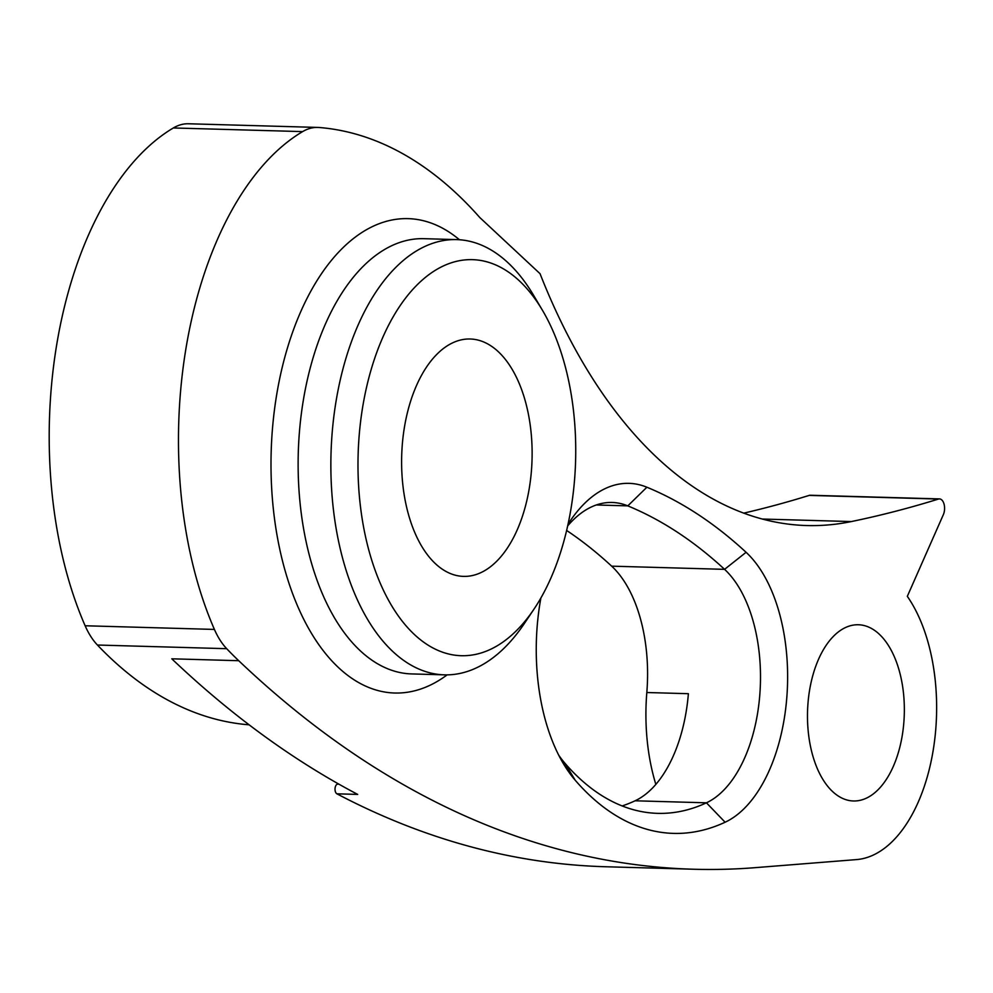 <?xml version="1.0" encoding="UTF-8"?>
<svg xmlns="http://www.w3.org/2000/svg" width="993" height="993" viewBox="0 0 993 993"><rect width="100%" height="100%" fill="white"/><g stroke="black" fill="none" stroke-linecap="round" stroke-linejoin="round"><path stroke-width="1.49" d="M417.519 284.482A198.116 108.771 91.6 0 0 369.818 553.746A198.116 108.771 91.6 0 0 516.199 630.903A198.116 108.771 91.6 0 0 534.06 609.032A198.116 108.771 91.6 0 0 542.513 310.387A198.116 108.771 91.6 0 0 417.519 284.482M534.06 609.032L524.341 623.53A217.703 119.52 -88.4 0 1 504.717 647.573A217.703 119.52 -88.4 0 1 444.343 674.843A217.703 119.52 -88.4 0 1 333.474 510.104A217.703 119.52 -88.4 0 1 396.281 266.894A217.703 119.52 -88.4 0 1 456.656 239.611A217.703 119.52 -88.4 0 1 533.626 295.368L542.513 310.387M568.008 524.304A160.605 88.178 -88.4 0 1 570.032 521.213A160.605 88.178 -88.4 0 1 584.505 503.476A160.605 88.178 -88.4 0 1 646.89 487.228A803.052 440.892 -88.4 0 1 746.091 552.294A144.941 79.577 -88.4 0 1 786.841 697.136A144.941 79.577 -88.4 0 1 725.113 822.229A352.565 193.561 -88.4 0 1 575.195 780.213A160.605 88.178 -88.4 0 1 563.18 763.307A160.605 88.178 -88.4 0 1 540.887 597.997M558.749 755.239A141.018 77.429 91.6 0 0 564.843 763.133A332.978 182.811 91.6 0 0 657.639 813.354A332.978 182.811 91.6 0 0 706.433 802.816A125.354 68.827 91.6 0 0 759.819 694.616A125.354 68.827 91.6 0 0 724.58 569.349A783.465 430.143 91.6 0 0 627.799 505.871A141.018 77.429 91.6 0 0 612.122 502.47A141.018 77.429 91.6 0 0 573.011 520.146A141.018 77.429 91.6 0 0 567.648 525.942M496.438 561.504A118.738 65.19 91.6 0 0 530.696 428.852A118.738 65.19 91.6 0 0 470.223 338.998A118.738 65.19 91.6 0 0 437.292 353.88A118.738 65.19 91.6 0 0 403.034 486.533A118.738 65.19 91.6 0 0 463.508 576.387A118.738 65.19 91.6 0 0 496.438 561.504M877.862 789.931A88.141 48.396 91.6 0 0 903.295 691.463A88.141 48.396 91.6 0 0 858.411 624.758A88.141 48.396 91.6 0 0 833.959 635.805A88.141 48.396 91.6 0 0 808.538 734.274A88.141 48.396 91.6 0 0 853.421 800.979A88.141 48.396 91.6 0 0 877.862 789.931M892.496 841.307A146.902 80.656 91.6 0 0 907.317 596.346L943.35 514.659A9.793 5.375 91.6 0 0 944.132 504.432A9.793 5.375 91.6 0 0 939.477 498.908A9.793 5.375 91.6 0 0 938.484 499.045A2822.491 1549.614 -88.4 0 1 851.361 521.561A630.754 346.296 -88.4 0 1 806.676 525.545A630.754 346.296 -88.4 0 1 540.043 273.696L479.756 217.492A620.898 340.884 91.6 0 0 319.051 127.489A83.35 45.765 91.6 0 0 317.76 127.427A83.35 45.765 91.6 0 0 302.617 131.61A313.391 172.062 91.6 0 0 214.414 629.425A83.35 45.765 91.6 0 0 226.702 648.69A620.898 340.884 91.6 0 0 238.717 660.705A1896.704 1041.334 91.6 0 0 693.548 869.235A1896.704 1041.334 91.6 0 0 755.375 867.646L856.549 859.59A146.902 80.656 91.6 0 0 892.496 841.307M693.548 869.235L605.829 866.752A1896.704 1041.334 -88.4 0 1 336.912 793.817A4.977 2.731 -88.4 0 1 335.026 789.609A4.977 2.731 -88.4 0 1 336.515 784.693A4.977 2.731 -88.4 0 1 337.397 784.135A335.423 184.152 91.6 0 0 338.34 783.849M336.912 793.817L357.691 794.412A1896.704 1041.334 -88.4 0 1 171.789 658.806L238.717 660.705M622.152 805.944A332.978 182.811 91.6 0 0 635.086 800.792A125.354 68.827 91.6 0 0 688.385 693.697L646.815 692.518A125.354 68.827 91.6 0 0 611.663 566.159A783.465 430.143 91.6 0 0 566.618 530.448M317.76 127.427L188.484 123.765A83.35 45.765 91.6 0 0 173.341 127.96A313.391 172.062 91.6 0 0 85.137 625.764A83.35 45.765 91.6 0 0 97.426 645.028A620.898 340.884 91.6 0 0 249.119 724.816M938.484 499.045L809.208 495.395A2822.491 1549.614 -88.4 0 1 743.757 513.145M646.815 692.518A146.902 80.656 91.6 0 0 655.839 784.371M809.208 495.395A9.793 5.375 -88.4 0 1 810.201 495.246L939.477 498.908M447.135 674.868A237.29 130.282 -88.4 0 1 282.037 559.084A237.29 130.282 -88.4 0 1 342.312 248.374A237.29 130.282 -88.4 0 1 459.449 239.747M456.656 239.611L423.924 238.68A217.703 119.52 91.6 0 0 363.55 265.963A217.703 119.52 91.6 0 0 300.742 509.173A217.703 119.52 91.6 0 0 411.611 673.924L444.343 674.843M564.843 763.133L575.195 780.213M337.397 784.135L338.936 784.172M635.086 800.792L706.433 802.816L725.113 822.229M611.663 566.159L724.58 569.349L746.091 552.294M226.702 648.69L97.426 645.028M214.414 629.425L85.137 625.764M302.617 131.61L173.341 127.96M851.361 521.561L762.289 519.041M596.284 504.978L627.799 505.871L646.89 487.228"/></g></svg>
